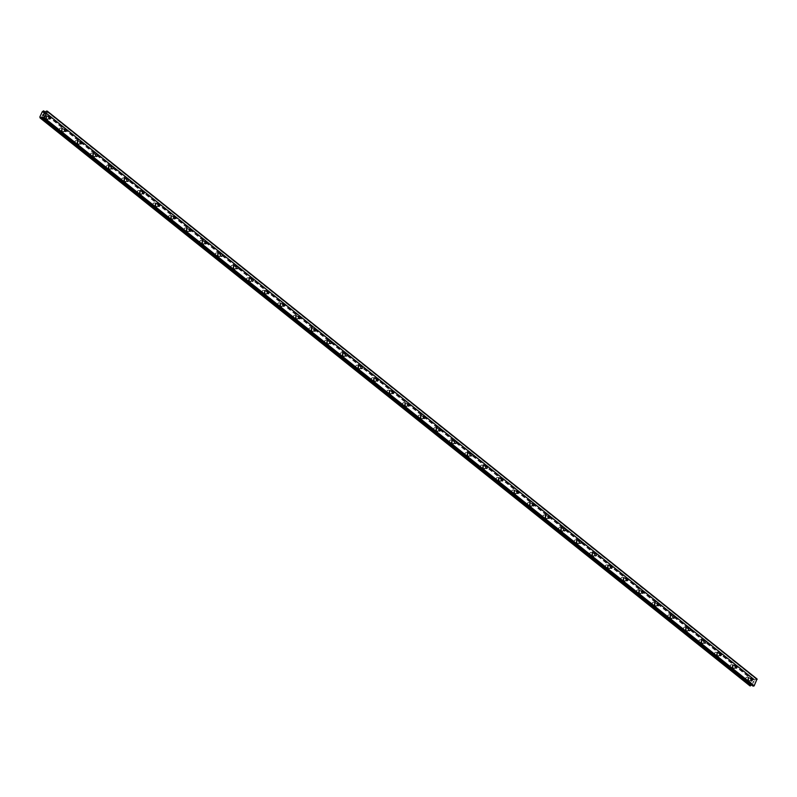 <?xml version="1.0" encoding="UTF-8"?>
<svg xmlns="http://www.w3.org/2000/svg" width="797" height="797" viewBox="0 0 797 797"><rect width="100%" height="100%" fill="white"/><g stroke="black" fill="none" stroke-linecap="round" stroke-linejoin="round"><path stroke-width="0.6" stroke-dasharray="3.98 2.99" d="M748.782 680.359A1.245 0.927 -86.3 0 1 749.778 678.217A1.245 0.927 -86.3 0 1 748.782 680.359M747.716 677.44A1.963 1.464 93.7 0 0 747.058 677.181A1.963 1.464 93.7 0 0 745.544 678.586A1.963 1.464 93.7 0 0 746.151 680.837A1.963 1.464 93.7 0 0 746.809 681.106A1.963 1.464 93.7 0 0 748.323 679.702A1.963 1.464 93.7 0 0 747.716 677.44A1.963 1.464 93.7 0 0 747.058 677.181A1.963 1.464 93.7 0 0 745.544 678.586A1.963 1.464 93.7 0 0 746.141 680.837A1.963 1.464 93.7 0 0 746.809 681.106A1.963 1.464 93.7 0 0 748.313 679.702A1.963 1.464 93.7 0 0 747.716 677.44M733.18 667.886A1.245 0.927 -86.3 0 1 734.176 665.744A1.245 0.927 -86.3 0 1 733.18 667.886M732.114 664.967A1.963 1.464 93.7 0 0 731.457 664.698A1.963 1.464 93.7 0 0 729.942 666.103A1.963 1.464 93.7 0 0 730.55 668.354A1.963 1.464 93.7 0 0 731.208 668.623A1.963 1.464 93.7 0 0 732.722 667.219A1.963 1.464 93.7 0 0 732.114 664.967A1.963 1.464 93.7 0 0 731.457 664.698A1.963 1.464 93.7 0 0 729.942 666.103A1.963 1.464 93.7 0 0 730.55 668.354A1.963 1.464 93.7 0 0 731.208 668.623A1.963 1.464 93.7 0 0 732.712 667.219A1.963 1.464 93.7 0 0 732.114 664.967M717.579 655.403A1.245 0.927 -86.3 0 1 718.575 653.261A1.245 0.927 -86.3 0 1 717.579 655.403M716.513 652.484A1.963 1.464 93.7 0 0 715.855 652.215A1.963 1.464 93.7 0 0 714.351 653.62A1.963 1.464 93.7 0 0 714.949 655.881A1.963 1.464 93.7 0 0 715.606 656.14A1.963 1.464 93.7 0 0 717.121 654.736A1.963 1.464 93.7 0 0 716.513 652.484A1.963 1.464 93.7 0 0 715.855 652.215A1.963 1.464 93.7 0 0 714.341 653.62A1.963 1.464 93.7 0 0 714.949 655.881A1.963 1.464 93.7 0 0 715.606 656.14A1.963 1.464 93.7 0 0 717.121 654.736A1.963 1.464 93.7 0 0 716.513 652.484M701.988 642.92A1.245 0.927 -86.3 0 1 702.974 640.778A1.245 0.927 -86.3 0 1 701.988 642.92M700.922 640.001A1.963 1.464 93.7 0 0 700.254 639.742A1.963 1.464 93.7 0 0 698.75 641.147A1.963 1.464 93.7 0 0 699.348 643.398A1.963 1.464 93.7 0 0 700.005 643.657A1.963 1.464 93.7 0 0 701.519 642.252A1.963 1.464 93.7 0 0 700.922 640.001A1.963 1.464 93.7 0 0 700.254 639.742A1.963 1.464 93.7 0 0 698.75 641.147A1.963 1.464 93.7 0 0 699.348 643.398A1.963 1.464 93.7 0 0 700.005 643.657A1.963 1.464 93.7 0 0 701.519 642.252A1.963 1.464 93.7 0 0 700.912 640.001M686.386 630.437A1.245 0.927 -86.3 0 1 687.373 628.295A1.245 0.927 -86.3 0 1 686.386 630.437M685.32 627.518A1.963 1.464 93.7 0 0 684.663 627.259A1.963 1.464 93.7 0 0 683.149 628.664A1.963 1.464 93.7 0 0 683.746 630.915A1.963 1.464 93.7 0 0 684.414 631.184A1.963 1.464 93.7 0 0 685.918 629.779A1.963 1.464 93.7 0 0 685.32 627.518A1.963 1.464 93.7 0 0 684.653 627.259A1.963 1.464 93.7 0 0 683.149 628.664A1.963 1.464 93.7 0 0 683.746 630.915A1.963 1.464 93.7 0 0 684.404 631.184A1.963 1.464 93.7 0 0 685.918 629.779A1.963 1.464 93.7 0 0 685.31 627.518M670.785 617.964A1.245 0.927 -86.3 0 1 671.771 615.812A1.245 0.927 -86.3 0 1 670.785 617.964M669.719 615.045A1.963 1.464 93.7 0 0 669.062 614.776A1.963 1.464 93.7 0 0 667.547 616.181A1.963 1.464 93.7 0 0 668.155 618.432A1.963 1.464 93.7 0 0 668.813 618.701A1.963 1.464 93.7 0 0 670.317 617.296A1.963 1.464 93.7 0 0 669.719 615.045A1.963 1.464 93.7 0 0 669.062 614.776A1.963 1.464 93.7 0 0 667.547 616.181A1.963 1.464 93.7 0 0 668.145 618.432A1.963 1.464 93.7 0 0 668.803 618.701A1.963 1.464 93.7 0 0 670.317 617.296A1.963 1.464 93.7 0 0 669.719 615.045M655.184 605.481A1.245 0.927 -86.3 0 1 656.18 603.339A1.245 0.927 -86.3 0 1 655.184 605.481M654.118 602.562A1.963 1.464 93.7 0 0 653.46 602.293A1.963 1.464 93.7 0 0 651.946 603.698A1.963 1.464 93.7 0 0 652.554 605.959A1.963 1.464 93.7 0 0 653.211 606.218A1.963 1.464 93.7 0 0 654.716 604.813A1.963 1.464 93.7 0 0 654.118 602.562A1.963 1.464 93.7 0 0 653.46 602.293A1.963 1.464 93.7 0 0 651.946 603.698A1.963 1.464 93.7 0 0 652.544 605.959A1.963 1.464 93.7 0 0 653.211 606.218A1.963 1.464 93.7 0 0 654.716 604.813A1.963 1.464 93.7 0 0 654.118 602.562M639.583 592.998A1.245 0.927 -86.3 0 1 640.579 590.856A1.245 0.927 -86.3 0 1 639.583 592.998M638.517 590.079A1.963 1.464 93.7 0 0 637.859 589.82A1.963 1.464 93.7 0 0 636.345 591.225A1.963 1.464 93.7 0 0 636.952 593.476A1.963 1.464 93.7 0 0 637.61 593.735A1.963 1.464 93.7 0 0 639.124 592.33A1.963 1.464 93.7 0 0 638.517 590.079A1.963 1.464 93.7 0 0 637.859 589.82A1.963 1.464 93.7 0 0 636.345 591.225A1.963 1.464 93.7 0 0 636.952 593.476A1.963 1.464 93.7 0 0 637.61 593.735A1.963 1.464 93.7 0 0 639.114 592.33A1.963 1.464 93.7 0 0 638.517 590.079M623.981 580.515A1.245 0.927 -86.3 0 1 624.978 578.373A1.245 0.927 -86.3 0 1 623.981 580.515M622.915 577.596A1.963 1.464 93.7 0 0 622.258 577.337A1.963 1.464 93.7 0 0 620.753 578.742A1.963 1.464 93.7 0 0 621.351 580.993A1.963 1.464 93.7 0 0 622.009 581.262A1.963 1.464 93.7 0 0 623.523 579.857A1.963 1.464 93.7 0 0 622.915 577.596A1.963 1.464 93.7 0 0 622.258 577.337A1.963 1.464 93.7 0 0 620.743 578.742A1.963 1.464 93.7 0 0 621.351 580.993A1.963 1.464 93.7 0 0 622.009 581.262A1.963 1.464 93.7 0 0 623.523 579.857A1.963 1.464 93.7 0 0 622.915 577.596M608.39 568.042A1.245 0.927 -86.3 0 1 609.376 565.89A1.245 0.927 -86.3 0 1 608.39 568.042M607.324 565.123A1.963 1.464 93.7 0 0 606.656 564.854A1.963 1.464 93.7 0 0 605.152 566.259A1.963 1.464 93.7 0 0 605.75 568.51A1.963 1.464 93.7 0 0 606.407 568.779A1.963 1.464 93.7 0 0 607.922 567.374A1.963 1.464 93.7 0 0 607.324 565.123A1.963 1.464 93.7 0 0 606.656 564.854A1.963 1.464 93.7 0 0 605.142 566.259A1.963 1.464 93.7 0 0 605.75 568.51A1.963 1.464 93.7 0 0 606.407 568.779A1.963 1.464 93.7 0 0 607.922 567.374A1.963 1.464 93.7 0 0 607.314 565.123M592.789 555.559A1.245 0.927 -86.3 0 1 593.775 553.417A1.245 0.927 -86.3 0 1 592.789 555.559M591.723 552.64A1.963 1.464 93.7 0 0 591.065 552.371A1.963 1.464 93.7 0 0 589.551 553.776A1.963 1.464 93.7 0 0 590.149 556.037A1.963 1.464 93.7 0 0 590.806 556.296A1.963 1.464 93.7 0 0 592.32 554.891A1.963 1.464 93.7 0 0 591.723 552.64A1.963 1.464 93.7 0 0 591.055 552.371A1.963 1.464 93.7 0 0 589.551 553.776A1.963 1.464 93.7 0 0 590.149 556.037A1.963 1.464 93.7 0 0 590.806 556.296A1.963 1.464 93.7 0 0 592.32 554.891A1.963 1.464 93.7 0 0 591.713 552.64M577.187 543.076A1.245 0.927 -86.3 0 1 578.174 540.934A1.245 0.927 -86.3 0 1 577.187 543.076M576.121 540.157A1.963 1.464 93.7 0 0 575.464 539.898A1.963 1.464 93.7 0 0 573.95 541.302A1.963 1.464 93.7 0 0 574.547 543.554A1.963 1.464 93.7 0 0 575.215 543.813A1.963 1.464 93.7 0 0 576.719 542.408A1.963 1.464 93.7 0 0 576.121 540.157A1.963 1.464 93.7 0 0 575.454 539.898A1.963 1.464 93.7 0 0 573.95 541.302A1.963 1.464 93.7 0 0 574.547 543.554A1.963 1.464 93.7 0 0 575.205 543.813A1.963 1.464 93.7 0 0 576.719 542.408A1.963 1.464 93.7 0 0 576.121 540.157M561.586 530.593A1.245 0.927 -86.3 0 1 562.572 528.451A1.245 0.927 -86.3 0 1 561.586 530.593M560.52 527.674A1.963 1.464 93.7 0 0 559.863 527.415A1.963 1.464 93.7 0 0 558.348 528.819A1.963 1.464 93.7 0 0 558.956 531.071A1.963 1.464 93.7 0 0 559.614 531.34A1.963 1.464 93.7 0 0 561.118 529.935A1.963 1.464 93.7 0 0 560.52 527.674A1.963 1.464 93.7 0 0 559.863 527.415A1.963 1.464 93.7 0 0 558.348 528.819A1.963 1.464 93.7 0 0 558.946 531.071A1.963 1.464 93.7 0 0 559.604 531.34A1.963 1.464 93.7 0 0 561.118 529.935A1.963 1.464 93.7 0 0 560.52 527.674M545.985 518.12A1.245 0.927 -86.3 0 1 546.981 515.968A1.245 0.927 -86.3 0 1 545.985 518.12M544.919 515.201A1.963 1.464 93.7 0 0 544.261 514.932A1.963 1.464 93.7 0 0 542.747 516.336A1.963 1.464 93.7 0 0 543.355 518.588A1.963 1.464 93.7 0 0 544.012 518.857A1.963 1.464 93.7 0 0 545.527 517.452A1.963 1.464 93.7 0 0 544.919 515.201A1.963 1.464 93.7 0 0 544.261 514.932A1.963 1.464 93.7 0 0 542.747 516.336A1.963 1.464 93.7 0 0 543.355 518.588A1.963 1.464 93.7 0 0 544.012 518.857A1.963 1.464 93.7 0 0 545.517 517.452A1.963 1.464 93.7 0 0 544.919 515.201M530.384 505.637A1.245 0.927 -86.3 0 1 531.38 503.495A1.245 0.927 -86.3 0 1 530.384 505.637M529.318 502.718A1.963 1.464 93.7 0 0 528.66 502.449A1.963 1.464 93.7 0 0 527.156 503.853A1.963 1.464 93.7 0 0 527.753 506.115A1.963 1.464 93.7 0 0 528.411 506.374A1.963 1.464 93.7 0 0 529.925 504.969A1.963 1.464 93.7 0 0 529.318 502.718A1.963 1.464 93.7 0 0 528.66 502.449A1.963 1.464 93.7 0 0 527.146 503.853A1.963 1.464 93.7 0 0 527.753 506.105A1.963 1.464 93.7 0 0 528.411 506.374A1.963 1.464 93.7 0 0 529.915 504.969A1.963 1.464 93.7 0 0 529.318 502.718M514.792 493.154A1.245 0.927 -86.3 0 1 515.779 491.012A1.245 0.927 -86.3 0 1 514.792 493.154M513.716 490.235A1.963 1.464 93.7 0 0 513.059 489.976A1.963 1.464 93.7 0 0 511.554 491.38A1.963 1.464 93.7 0 0 512.152 493.632A1.963 1.464 93.7 0 0 512.81 493.891A1.963 1.464 93.7 0 0 514.324 492.486A1.963 1.464 93.7 0 0 513.716 490.235A1.963 1.464 93.7 0 0 513.059 489.976A1.963 1.464 93.7 0 0 511.544 491.38A1.963 1.464 93.7 0 0 512.152 493.632A1.963 1.464 93.7 0 0 512.81 493.891A1.963 1.464 93.7 0 0 514.324 492.486A1.963 1.464 93.7 0 0 513.716 490.235M499.191 480.671A1.245 0.927 -86.3 0 1 500.177 478.529A1.245 0.927 -86.3 0 1 499.191 480.671M498.125 477.752A1.963 1.464 93.7 0 0 497.467 477.493A1.963 1.464 93.7 0 0 495.953 478.897A1.963 1.464 93.7 0 0 496.551 481.149A1.963 1.464 93.7 0 0 497.208 481.418A1.963 1.464 93.7 0 0 498.723 480.013A1.963 1.464 93.7 0 0 498.125 477.752A1.963 1.464 93.7 0 0 497.458 477.493A1.963 1.464 93.7 0 0 495.953 478.897A1.963 1.464 93.7 0 0 496.551 481.149A1.963 1.464 93.7 0 0 497.208 481.418A1.963 1.464 93.7 0 0 498.723 480.013A1.963 1.464 93.7 0 0 498.115 477.752M483.59 468.198A1.245 0.927 -86.3 0 1 484.576 466.046A1.245 0.927 -86.3 0 1 483.59 468.198M482.524 465.279A1.963 1.464 93.7 0 0 481.866 465.01A1.963 1.464 93.7 0 0 480.352 466.414A1.963 1.464 93.7 0 0 480.95 468.666A1.963 1.464 93.7 0 0 481.617 468.935A1.963 1.464 93.7 0 0 483.121 467.53A1.963 1.464 93.7 0 0 482.524 465.279A1.963 1.464 93.7 0 0 481.856 465.01A1.963 1.464 93.7 0 0 480.352 466.414A1.963 1.464 93.7 0 0 480.95 468.666A1.963 1.464 93.7 0 0 481.607 468.935A1.963 1.464 93.7 0 0 483.121 467.53A1.963 1.464 93.7 0 0 482.524 465.279M467.988 455.715A1.245 0.927 -86.3 0 1 468.975 453.573A1.245 0.927 -86.3 0 1 467.988 455.715M466.922 452.796A1.963 1.464 93.7 0 0 466.265 452.527A1.963 1.464 93.7 0 0 464.751 453.931A1.963 1.464 93.7 0 0 465.358 456.183A1.963 1.464 93.7 0 0 466.016 456.452A1.963 1.464 93.7 0 0 467.52 455.047A1.963 1.464 93.7 0 0 466.922 452.796A1.963 1.464 93.7 0 0 466.265 452.527A1.963 1.464 93.7 0 0 464.751 453.931A1.963 1.464 93.7 0 0 465.348 456.183A1.963 1.464 93.7 0 0 466.006 456.452A1.963 1.464 93.7 0 0 467.52 455.047A1.963 1.464 93.7 0 0 466.922 452.796M452.387 443.232A1.245 0.927 -86.3 0 1 453.383 441.09A1.245 0.927 -86.3 0 1 452.387 443.232M451.321 440.313A1.963 1.464 93.7 0 0 450.664 440.054A1.963 1.464 93.7 0 0 449.149 441.458A1.963 1.464 93.7 0 0 449.757 443.71A1.963 1.464 93.7 0 0 450.415 443.969A1.963 1.464 93.7 0 0 451.929 442.564A1.963 1.464 93.7 0 0 451.321 440.313A1.963 1.464 93.7 0 0 450.664 440.054A1.963 1.464 93.7 0 0 449.149 441.458A1.963 1.464 93.7 0 0 449.747 443.71A1.963 1.464 93.7 0 0 450.415 443.969A1.963 1.464 93.7 0 0 451.919 442.564A1.963 1.464 93.7 0 0 451.321 440.313M436.786 430.749A1.245 0.927 -86.3 0 1 437.782 428.607A1.245 0.927 -86.3 0 1 436.786 430.749M435.72 427.83A1.963 1.464 93.7 0 0 435.062 427.571A1.963 1.464 93.7 0 0 433.548 428.975A1.963 1.464 93.7 0 0 434.156 431.227A1.963 1.464 93.7 0 0 434.813 431.496A1.963 1.464 93.7 0 0 436.328 430.091A1.963 1.464 93.7 0 0 435.72 427.83A1.963 1.464 93.7 0 0 435.062 427.571A1.963 1.464 93.7 0 0 433.548 428.975A1.963 1.464 93.7 0 0 434.156 431.227A1.963 1.464 93.7 0 0 434.813 431.496A1.963 1.464 93.7 0 0 436.318 430.091A1.963 1.464 93.7 0 0 435.72 427.83M421.185 418.276A1.245 0.927 -86.3 0 1 422.181 416.124A1.245 0.927 -86.3 0 1 421.185 418.276M420.119 415.357A1.963 1.464 93.7 0 0 419.461 415.088A1.963 1.464 93.7 0 0 417.957 416.492A1.963 1.464 93.7 0 0 418.555 418.744A1.963 1.464 93.7 0 0 419.212 419.013A1.963 1.464 93.7 0 0 420.726 417.608A1.963 1.464 93.7 0 0 420.119 415.357A1.963 1.464 93.7 0 0 419.461 415.088A1.963 1.464 93.7 0 0 417.947 416.492A1.963 1.464 93.7 0 0 418.555 418.744A1.963 1.464 93.7 0 0 419.212 419.013A1.963 1.464 93.7 0 0 420.726 417.608A1.963 1.464 93.7 0 0 420.119 415.357M405.593 405.793A1.245 0.927 -86.3 0 1 406.58 403.651A1.245 0.927 -86.3 0 1 405.593 405.793M404.527 402.874A1.963 1.464 93.7 0 0 403.86 402.605A1.963 1.464 93.7 0 0 402.355 404.009A1.963 1.464 93.7 0 0 402.953 406.261A1.963 1.464 93.7 0 0 403.611 406.53A1.963 1.464 93.7 0 0 405.125 405.125A1.963 1.464 93.7 0 0 404.527 402.874A1.963 1.464 93.7 0 0 403.86 402.605A1.963 1.464 93.7 0 0 402.355 404.009A1.963 1.464 93.7 0 0 402.953 406.261A1.963 1.464 93.7 0 0 403.611 406.53A1.963 1.464 93.7 0 0 405.125 405.125A1.963 1.464 93.7 0 0 404.517 402.874M389.992 393.31A1.245 0.927 -86.3 0 1 390.978 391.168A1.245 0.927 -86.3 0 1 389.992 393.31M388.926 390.391A1.963 1.464 93.7 0 0 388.269 390.132A1.963 1.464 93.7 0 0 386.754 391.536A1.963 1.464 93.7 0 0 387.352 393.788A1.963 1.464 93.7 0 0 388.009 394.047A1.963 1.464 93.7 0 0 389.524 392.642A1.963 1.464 93.7 0 0 388.926 390.391A1.963 1.464 93.7 0 0 388.259 390.132A1.963 1.464 93.7 0 0 386.754 391.536A1.963 1.464 93.7 0 0 387.352 393.788A1.963 1.464 93.7 0 0 388.009 394.047A1.963 1.464 93.7 0 0 389.524 392.642A1.963 1.464 93.7 0 0 388.916 390.391M374.391 380.827A1.245 0.927 -86.3 0 1 375.377 378.685A1.245 0.927 -86.3 0 1 374.391 380.827M373.325 377.908A1.963 1.464 93.7 0 0 372.667 377.648A1.963 1.464 93.7 0 0 371.153 379.053A1.963 1.464 93.7 0 0 371.761 381.305A1.963 1.464 93.7 0 0 372.418 381.574A1.963 1.464 93.7 0 0 373.923 380.169A1.963 1.464 93.7 0 0 373.325 377.908A1.963 1.464 93.7 0 0 372.657 377.648A1.963 1.464 93.7 0 0 371.153 379.053A1.963 1.464 93.7 0 0 371.751 381.305A1.963 1.464 93.7 0 0 372.408 381.564A1.963 1.464 93.7 0 0 373.923 380.159A1.963 1.464 93.7 0 0 373.325 377.908M358.789 368.344A1.245 0.927 -86.3 0 1 359.786 366.202A1.245 0.927 -86.3 0 1 358.789 368.344M357.723 365.434A1.963 1.464 93.7 0 0 357.066 365.165A1.963 1.464 93.7 0 0 355.552 366.57A1.963 1.464 93.7 0 0 356.159 368.822A1.963 1.464 93.7 0 0 356.817 369.091A1.963 1.464 93.7 0 0 358.321 367.686A1.963 1.464 93.7 0 0 357.723 365.434A1.963 1.464 93.7 0 0 357.066 365.165A1.963 1.464 93.7 0 0 355.552 366.57A1.963 1.464 93.7 0 0 356.149 368.822A1.963 1.464 93.7 0 0 356.817 369.091A1.963 1.464 93.7 0 0 358.321 367.686A1.963 1.464 93.7 0 0 357.723 365.434M343.188 355.87A1.245 0.927 -86.3 0 1 344.184 353.729A1.245 0.927 -86.3 0 1 343.188 355.87M342.122 352.951A1.963 1.464 93.7 0 0 341.465 352.682A1.963 1.464 93.7 0 0 339.95 354.087A1.963 1.464 93.7 0 0 340.558 356.339A1.963 1.464 93.7 0 0 341.216 356.608A1.963 1.464 93.7 0 0 342.73 355.203A1.963 1.464 93.7 0 0 342.122 352.951A1.963 1.464 93.7 0 0 341.465 352.682A1.963 1.464 93.7 0 0 339.95 354.087A1.963 1.464 93.7 0 0 340.558 356.339A1.963 1.464 93.7 0 0 341.216 356.608A1.963 1.464 93.7 0 0 342.72 355.203A1.963 1.464 93.7 0 0 342.122 352.951M327.587 343.387A1.245 0.927 -86.3 0 1 328.583 341.246A1.245 0.927 -86.3 0 1 327.587 343.387M326.521 340.468A1.963 1.464 93.7 0 0 325.863 340.209A1.963 1.464 93.7 0 0 324.359 341.614A1.963 1.464 93.7 0 0 324.957 343.866A1.963 1.464 93.7 0 0 325.614 344.125A1.963 1.464 93.7 0 0 327.129 342.72A1.963 1.464 93.7 0 0 326.521 340.468A1.963 1.464 93.7 0 0 325.863 340.209A1.963 1.464 93.7 0 0 324.349 341.614A1.963 1.464 93.7 0 0 324.957 343.866A1.963 1.464 93.7 0 0 325.614 344.125A1.963 1.464 93.7 0 0 327.129 342.72A1.963 1.464 93.7 0 0 326.521 340.468M311.996 330.904A1.245 0.927 -86.3 0 1 312.982 328.762A1.245 0.927 -86.3 0 1 311.996 330.904M310.93 327.985A1.963 1.464 93.7 0 0 310.262 327.726A1.963 1.464 93.7 0 0 308.758 329.131A1.963 1.464 93.7 0 0 309.356 331.383A1.963 1.464 93.7 0 0 310.013 331.642A1.963 1.464 93.7 0 0 311.527 330.237A1.963 1.464 93.7 0 0 310.93 327.985A1.963 1.464 93.7 0 0 310.262 327.726A1.963 1.464 93.7 0 0 308.748 329.131A1.963 1.464 93.7 0 0 309.356 331.383A1.963 1.464 93.7 0 0 310.013 331.642A1.963 1.464 93.7 0 0 311.527 330.237A1.963 1.464 93.7 0 0 310.92 327.985M296.394 318.421A1.245 0.927 -86.3 0 1 297.381 316.279A1.245 0.927 -86.3 0 1 296.394 318.421M295.328 315.512A1.963 1.464 93.7 0 0 294.671 315.243A1.963 1.464 93.7 0 0 293.157 316.648A1.963 1.464 93.7 0 0 293.754 318.9A1.963 1.464 93.7 0 0 294.412 319.169A1.963 1.464 93.7 0 0 295.926 317.764A1.963 1.464 93.7 0 0 295.328 315.512A1.963 1.464 93.7 0 0 294.661 315.243A1.963 1.464 93.7 0 0 293.157 316.648A1.963 1.464 93.7 0 0 293.754 318.9A1.963 1.464 93.7 0 0 294.412 319.169A1.963 1.464 93.7 0 0 295.926 317.764A1.963 1.464 93.7 0 0 295.318 315.512M280.793 305.948A1.245 0.927 -86.3 0 1 281.779 303.806A1.245 0.927 -86.3 0 1 280.793 305.948M279.727 303.029A1.963 1.464 93.7 0 0 279.07 302.76A1.963 1.464 93.7 0 0 277.555 304.165A1.963 1.464 93.7 0 0 278.153 306.417A1.963 1.464 93.7 0 0 278.82 306.686A1.963 1.464 93.7 0 0 280.325 305.281A1.963 1.464 93.7 0 0 279.727 303.029A1.963 1.464 93.7 0 0 279.06 302.76A1.963 1.464 93.7 0 0 277.555 304.165A1.963 1.464 93.7 0 0 278.153 306.417A1.963 1.464 93.7 0 0 278.811 306.686A1.963 1.464 93.7 0 0 280.325 305.281A1.963 1.464 93.7 0 0 279.727 303.029M265.192 293.465A1.245 0.927 -86.3 0 1 266.178 291.323A1.245 0.927 -86.3 0 1 265.192 293.465M264.126 290.546A1.963 1.464 93.7 0 0 263.468 290.287A1.963 1.464 93.7 0 0 261.954 291.692A1.963 1.464 93.7 0 0 262.562 293.944A1.963 1.464 93.7 0 0 263.219 294.203A1.963 1.464 93.7 0 0 264.724 292.798A1.963 1.464 93.7 0 0 264.126 290.546A1.963 1.464 93.7 0 0 263.468 290.277A1.963 1.464 93.7 0 0 261.954 291.682A1.963 1.464 93.7 0 0 262.552 293.944A1.963 1.464 93.7 0 0 263.209 294.203A1.963 1.464 93.7 0 0 264.724 292.798A1.963 1.464 93.7 0 0 264.126 290.546M249.591 280.982A1.245 0.927 -86.3 0 1 250.587 278.84A1.245 0.927 -86.3 0 1 249.591 280.982M248.525 278.063A1.963 1.464 93.7 0 0 247.867 277.804A1.963 1.464 93.7 0 0 246.353 279.209A1.963 1.464 93.7 0 0 246.96 281.461A1.963 1.464 93.7 0 0 247.618 281.72A1.963 1.464 93.7 0 0 249.132 280.315A1.963 1.464 93.7 0 0 248.525 278.063A1.963 1.464 93.7 0 0 247.867 277.804A1.963 1.464 93.7 0 0 246.353 279.209A1.963 1.464 93.7 0 0 246.96 281.461A1.963 1.464 93.7 0 0 247.618 281.72A1.963 1.464 93.7 0 0 249.122 280.315A1.963 1.464 93.7 0 0 248.525 278.063M233.989 268.499A1.245 0.927 -86.3 0 1 234.985 266.357A1.245 0.927 -86.3 0 1 233.989 268.499M232.923 265.59A1.963 1.464 93.7 0 0 232.266 265.321A1.963 1.464 93.7 0 0 230.761 266.726A1.963 1.464 93.7 0 0 231.359 268.978A1.963 1.464 93.7 0 0 232.017 269.247A1.963 1.464 93.7 0 0 233.531 267.842A1.963 1.464 93.7 0 0 232.923 265.59A1.963 1.464 93.7 0 0 232.266 265.321A1.963 1.464 93.7 0 0 230.751 266.726A1.963 1.464 93.7 0 0 231.359 268.978A1.963 1.464 93.7 0 0 232.017 269.247A1.963 1.464 93.7 0 0 233.521 267.842A1.963 1.464 93.7 0 0 232.923 265.59M218.398 256.026A1.245 0.927 -86.3 0 1 219.384 253.884A1.245 0.927 -86.3 0 1 218.398 256.026M217.322 253.107A1.963 1.464 93.7 0 0 216.664 252.838A1.963 1.464 93.7 0 0 215.16 254.243A1.963 1.464 93.7 0 0 215.758 256.495A1.963 1.464 93.7 0 0 216.415 256.764A1.963 1.464 93.7 0 0 217.93 255.359A1.963 1.464 93.7 0 0 217.322 253.107A1.963 1.464 93.7 0 0 216.664 252.838A1.963 1.464 93.7 0 0 215.15 254.243A1.963 1.464 93.7 0 0 215.758 256.495A1.963 1.464 93.7 0 0 216.415 256.764A1.963 1.464 93.7 0 0 217.93 255.359A1.963 1.464 93.7 0 0 217.322 253.107M202.797 243.543A1.245 0.927 -86.3 0 1 203.783 241.401A1.245 0.927 -86.3 0 1 202.797 243.543M201.731 240.624A1.963 1.464 93.7 0 0 201.073 240.355A1.963 1.464 93.7 0 0 199.559 241.76A1.963 1.464 93.7 0 0 200.157 244.021A1.963 1.464 93.7 0 0 200.814 244.28A1.963 1.464 93.7 0 0 202.328 242.876A1.963 1.464 93.7 0 0 201.731 240.624A1.963 1.464 93.7 0 0 201.063 240.355A1.963 1.464 93.7 0 0 199.559 241.76A1.963 1.464 93.7 0 0 200.157 244.021A1.963 1.464 93.7 0 0 200.814 244.28A1.963 1.464 93.7 0 0 202.328 242.876A1.963 1.464 93.7 0 0 201.721 240.624M187.195 231.06A1.245 0.927 -86.3 0 1 188.182 228.918A1.245 0.927 -86.3 0 1 187.195 231.06M186.129 228.141A1.963 1.464 93.7 0 0 185.472 227.882A1.963 1.464 93.7 0 0 183.958 229.287A1.963 1.464 93.7 0 0 184.555 231.538A1.963 1.464 93.7 0 0 185.223 231.797A1.963 1.464 93.7 0 0 186.727 230.393A1.963 1.464 93.7 0 0 186.129 228.141A1.963 1.464 93.7 0 0 185.462 227.882A1.963 1.464 93.7 0 0 183.958 229.287A1.963 1.464 93.7 0 0 184.555 231.538A1.963 1.464 93.7 0 0 185.213 231.797A1.963 1.464 93.7 0 0 186.727 230.393A1.963 1.464 93.7 0 0 186.129 228.141M171.594 218.577A1.245 0.927 -86.3 0 1 172.58 216.435A1.245 0.927 -86.3 0 1 171.594 218.577M170.528 215.668A1.963 1.464 93.7 0 0 169.871 215.399A1.963 1.464 93.7 0 0 168.356 216.804A1.963 1.464 93.7 0 0 168.964 219.055A1.963 1.464 93.7 0 0 169.622 219.324A1.963 1.464 93.7 0 0 171.126 217.92A1.963 1.464 93.7 0 0 170.528 215.668A1.963 1.464 93.7 0 0 169.871 215.399A1.963 1.464 93.7 0 0 168.356 216.804A1.963 1.464 93.7 0 0 168.954 219.055A1.963 1.464 93.7 0 0 169.612 219.324A1.963 1.464 93.7 0 0 171.126 217.92A1.963 1.464 93.7 0 0 170.528 215.668M155.993 206.104A1.245 0.927 -86.3 0 1 156.989 203.962A1.245 0.927 -86.3 0 1 155.993 206.104M154.927 203.185A1.963 1.464 93.7 0 0 154.269 202.916A1.963 1.464 93.7 0 0 152.755 204.321A1.963 1.464 93.7 0 0 153.363 206.572A1.963 1.464 93.7 0 0 154.02 206.841A1.963 1.464 93.7 0 0 155.535 205.437A1.963 1.464 93.7 0 0 154.927 203.185A1.963 1.464 93.7 0 0 154.269 202.916A1.963 1.464 93.7 0 0 152.755 204.321A1.963 1.464 93.7 0 0 153.353 206.572A1.963 1.464 93.7 0 0 154.02 206.841A1.963 1.464 93.7 0 0 155.525 205.437A1.963 1.464 93.7 0 0 154.927 203.185M140.392 193.621A1.245 0.927 -86.3 0 1 141.388 191.479A1.245 0.927 -86.3 0 1 140.392 193.621M139.326 190.702A1.963 1.464 93.7 0 0 138.668 190.433A1.963 1.464 93.7 0 0 137.154 191.838A1.963 1.464 93.7 0 0 137.761 194.099A1.963 1.464 93.7 0 0 138.419 194.358A1.963 1.464 93.7 0 0 139.933 192.954A1.963 1.464 93.7 0 0 139.326 190.702A1.963 1.464 93.7 0 0 138.668 190.433A1.963 1.464 93.7 0 0 137.154 191.838A1.963 1.464 93.7 0 0 137.761 194.099A1.963 1.464 93.7 0 0 138.419 194.358A1.963 1.464 93.7 0 0 139.923 192.954A1.963 1.464 93.7 0 0 139.326 190.702M124.79 181.138A1.245 0.927 -86.3 0 1 125.787 178.996A1.245 0.927 -86.3 0 1 124.79 181.138M123.724 178.219A1.963 1.464 93.7 0 0 123.067 177.96A1.963 1.464 93.7 0 0 121.562 179.365A1.963 1.464 93.7 0 0 122.16 181.616A1.963 1.464 93.7 0 0 122.818 181.875A1.963 1.464 93.7 0 0 124.332 180.471A1.963 1.464 93.7 0 0 123.724 178.219A1.963 1.464 93.7 0 0 123.067 177.96A1.963 1.464 93.7 0 0 121.552 179.365A1.963 1.464 93.7 0 0 122.16 181.616A1.963 1.464 93.7 0 0 122.818 181.875A1.963 1.464 93.7 0 0 124.332 180.471A1.963 1.464 93.7 0 0 123.724 178.219M109.199 168.655A1.245 0.927 -86.3 0 1 110.185 166.513A1.245 0.927 -86.3 0 1 109.199 168.655M108.133 165.736A1.963 1.464 93.7 0 0 107.465 165.477A1.963 1.464 93.7 0 0 105.961 166.882A1.963 1.464 93.7 0 0 106.559 169.133A1.963 1.464 93.7 0 0 107.216 169.402A1.963 1.464 93.7 0 0 108.731 167.998A1.963 1.464 93.7 0 0 108.133 165.736A1.963 1.464 93.7 0 0 107.465 165.477A1.963 1.464 93.7 0 0 105.961 166.882A1.963 1.464 93.7 0 0 106.559 169.133A1.963 1.464 93.7 0 0 107.216 169.402A1.963 1.464 93.7 0 0 108.731 167.998A1.963 1.464 93.7 0 0 108.123 165.736M93.598 156.182A1.245 0.927 -86.3 0 1 94.584 154.04A1.245 0.927 -86.3 0 1 93.598 156.182M92.532 153.263A1.963 1.464 93.7 0 0 91.874 152.994A1.963 1.464 93.7 0 0 90.36 154.399A1.963 1.464 93.7 0 0 90.958 156.65A1.963 1.464 93.7 0 0 91.615 156.919A1.963 1.464 93.7 0 0 93.129 155.515A1.963 1.464 93.7 0 0 92.532 153.263M92.522 153.263A1.963 1.464 93.7 0 0 91.864 152.994A1.963 1.464 93.7 0 0 90.36 154.399A1.963 1.464 93.7 0 0 90.958 156.65A1.963 1.464 93.7 0 0 91.615 156.919A1.963 1.464 93.7 0 0 93.129 155.515A1.963 1.464 93.7 0 0 92.522 153.263M77.996 143.699A1.245 0.927 -86.3 0 1 78.983 141.557A1.245 0.927 -86.3 0 1 77.996 143.699M76.93 140.78A1.963 1.464 93.7 0 0 76.273 140.511A1.963 1.464 93.7 0 0 74.759 141.916A1.963 1.464 93.7 0 0 75.366 144.177A1.963 1.464 93.7 0 0 76.024 144.436A1.963 1.464 93.7 0 0 77.528 143.032A1.963 1.464 93.7 0 0 76.93 140.78A1.963 1.464 93.7 0 0 76.263 140.511A1.963 1.464 93.7 0 0 74.759 141.916A1.963 1.464 93.7 0 0 75.356 144.177A1.963 1.464 93.7 0 0 76.014 144.436A1.963 1.464 93.7 0 0 77.528 143.032A1.963 1.464 93.7 0 0 76.93 140.78M62.395 131.216A1.245 0.927 -86.3 0 1 63.391 129.074A1.245 0.927 -86.3 0 1 62.395 131.216M61.329 128.297A1.963 1.464 93.7 0 0 60.672 128.038A1.963 1.464 93.7 0 0 59.157 129.443A1.963 1.464 93.7 0 0 59.765 131.694A1.963 1.464 93.7 0 0 60.423 131.953A1.963 1.464 93.7 0 0 61.927 130.549A1.963 1.464 93.7 0 0 61.329 128.297A1.963 1.464 93.7 0 0 60.672 128.038A1.963 1.464 93.7 0 0 59.157 129.443A1.963 1.464 93.7 0 0 59.755 131.694A1.963 1.464 93.7 0 0 60.423 131.953A1.963 1.464 93.7 0 0 61.927 130.549A1.963 1.464 93.7 0 0 61.329 128.297M46.794 118.733A1.245 0.927 -86.3 0 1 47.79 116.591A1.245 0.927 -86.3 0 1 46.794 118.733M45.728 115.814A1.963 1.464 93.7 0 0 45.07 115.555A1.963 1.464 93.7 0 0 43.556 116.96A1.963 1.464 93.7 0 0 44.164 119.211A1.963 1.464 93.7 0 0 44.821 119.48A1.963 1.464 93.7 0 0 46.336 118.076A1.963 1.464 93.7 0 0 45.728 115.814A1.963 1.464 93.7 0 0 45.07 115.555A1.963 1.464 93.7 0 0 43.556 116.96A1.963 1.464 93.7 0 0 44.164 119.211A1.963 1.464 93.7 0 0 44.821 119.48A1.963 1.464 93.7 0 0 46.326 118.076A1.963 1.464 93.7 0 0 45.728 115.814M46.505 119.361A1.963 1.464 -86.3 0 1 45.907 117.109A1.963 1.464 -86.3 0 1 47.422 115.704A1.963 1.464 -86.3 0 1 48.079 115.963A1.963 1.464 -86.3 0 1 48.677 118.225A1.963 1.464 -86.3 0 1 47.162 119.63A1.963 1.464 -86.3 0 1 46.505 119.361M44.413 119.231A1.963 1.464 -86.3 0 1 43.805 116.98A1.963 1.464 -86.3 0 1 45.319 115.575A1.963 1.464 -86.3 0 1 45.977 115.834A1.963 1.464 -86.3 0 1 46.585 118.086A1.963 1.464 -86.3 0 1 45.07 119.49A1.963 1.464 -86.3 0 1 44.413 119.231M62.106 131.844A1.963 1.464 -86.3 0 1 61.508 129.592A1.963 1.464 -86.3 0 1 63.013 128.187A1.963 1.464 -86.3 0 1 63.67 128.447A1.963 1.464 -86.3 0 1 64.278 130.698A1.963 1.464 -86.3 0 1 62.764 132.103A1.963 1.464 -86.3 0 1 62.106 131.844M60.014 131.704A1.963 1.464 -86.3 0 1 59.406 129.453A1.963 1.464 -86.3 0 1 60.921 128.048A1.963 1.464 -86.3 0 1 61.578 128.317A1.963 1.464 -86.3 0 1 62.176 130.569A1.963 1.464 -86.3 0 1 60.672 131.973A1.963 1.464 -86.3 0 1 60.014 131.704M77.707 144.327A1.963 1.464 -86.3 0 1 77.11 142.065A1.963 1.464 -86.3 0 1 78.614 140.661A1.963 1.464 -86.3 0 1 79.272 140.93A1.963 1.464 -86.3 0 1 79.879 143.181A1.963 1.464 -86.3 0 1 78.365 144.586A1.963 1.464 -86.3 0 1 77.707 144.327M75.605 144.187A1.963 1.464 -86.3 0 1 75.008 141.936A1.963 1.464 -86.3 0 1 76.522 140.531A1.963 1.464 -86.3 0 1 77.179 140.8A1.963 1.464 -86.3 0 1 77.777 143.052A1.963 1.464 -86.3 0 1 76.273 144.456A1.963 1.464 -86.3 0 1 75.605 144.187M93.309 156.8A1.963 1.464 -86.3 0 1 92.701 154.548A1.963 1.464 -86.3 0 1 94.215 153.144A1.963 1.464 -86.3 0 1 94.873 153.413A1.963 1.464 -86.3 0 1 95.481 155.664A1.963 1.464 -86.3 0 1 93.966 157.069A1.963 1.464 -86.3 0 1 93.309 156.8M91.207 156.67A1.963 1.464 -86.3 0 1 90.609 154.419A1.963 1.464 -86.3 0 1 92.123 153.014A1.963 1.464 -86.3 0 1 92.781 153.273A1.963 1.464 -86.3 0 1 93.379 155.525A1.963 1.464 -86.3 0 1 91.864 156.929A1.963 1.464 -86.3 0 1 91.207 156.67M108.91 169.283A1.963 1.464 -86.3 0 1 108.302 167.031A1.963 1.464 -86.3 0 1 109.817 165.627A1.963 1.464 -86.3 0 1 110.474 165.896A1.963 1.464 -86.3 0 1 111.072 168.147A1.963 1.464 -86.3 0 1 109.568 169.552A1.963 1.464 -86.3 0 1 108.91 169.283M106.808 169.153A1.963 1.464 -86.3 0 1 106.21 166.902A1.963 1.464 -86.3 0 1 107.715 165.497A1.963 1.464 -86.3 0 1 108.382 165.756A1.963 1.464 -86.3 0 1 108.98 168.008A1.963 1.464 -86.3 0 1 107.465 169.412A1.963 1.464 -86.3 0 1 106.808 169.153M124.501 181.766A1.963 1.464 -86.3 0 1 123.904 179.514A1.963 1.464 -86.3 0 1 125.418 178.11A1.963 1.464 -86.3 0 1 126.075 178.369A1.963 1.464 -86.3 0 1 126.673 180.62A1.963 1.464 -86.3 0 1 125.169 182.025A1.963 1.464 -86.3 0 1 124.501 181.766M122.409 181.626A1.963 1.464 -86.3 0 1 121.811 179.375A1.963 1.464 -86.3 0 1 123.316 177.97A1.963 1.464 -86.3 0 1 123.973 178.239A1.963 1.464 -86.3 0 1 124.581 180.491A1.963 1.464 -86.3 0 1 123.067 181.895A1.963 1.464 -86.3 0 1 122.409 181.626M140.103 194.249A1.963 1.464 -86.3 0 1 139.505 191.987A1.963 1.464 -86.3 0 1 141.019 190.583A1.963 1.464 -86.3 0 1 141.677 190.852A1.963 1.464 -86.3 0 1 142.274 193.103A1.963 1.464 -86.3 0 1 140.76 194.508A1.963 1.464 -86.3 0 1 140.103 194.249M138.011 194.109A1.963 1.464 -86.3 0 1 137.403 191.858A1.963 1.464 -86.3 0 1 138.917 190.453A1.963 1.464 -86.3 0 1 139.575 190.722A1.963 1.464 -86.3 0 1 140.182 192.974A1.963 1.464 -86.3 0 1 138.668 194.378A1.963 1.464 -86.3 0 1 138.011 194.109M155.704 206.722A1.963 1.464 -86.3 0 1 155.106 204.47A1.963 1.464 -86.3 0 1 156.61 203.066A1.963 1.464 -86.3 0 1 157.278 203.335A1.963 1.464 -86.3 0 1 157.876 205.586A1.963 1.464 -86.3 0 1 156.361 206.991A1.963 1.464 -86.3 0 1 155.704 206.722M153.612 206.592A1.963 1.464 -86.3 0 1 153.004 204.341A1.963 1.464 -86.3 0 1 154.518 202.936A1.963 1.464 -86.3 0 1 155.176 203.195A1.963 1.464 -86.3 0 1 155.774 205.457A1.963 1.464 -86.3 0 1 154.269 206.861A1.963 1.464 -86.3 0 1 153.612 206.592M171.305 219.205A1.963 1.464 -86.3 0 1 170.707 216.953A1.963 1.464 -86.3 0 1 172.212 215.549A1.963 1.464 -86.3 0 1 172.869 215.818A1.963 1.464 -86.3 0 1 173.477 218.069A1.963 1.464 -86.3 0 1 171.963 219.474A1.963 1.464 -86.3 0 1 171.305 219.205M169.213 219.075A1.963 1.464 -86.3 0 1 168.605 216.824A1.963 1.464 -86.3 0 1 170.12 215.419A1.963 1.464 -86.3 0 1 170.777 215.678A1.963 1.464 -86.3 0 1 171.375 217.93A1.963 1.464 -86.3 0 1 169.871 219.334A1.963 1.464 -86.3 0 1 169.213 219.075M186.906 231.688A1.963 1.464 -86.3 0 1 186.299 229.436A1.963 1.464 -86.3 0 1 187.813 228.032A1.963 1.464 -86.3 0 1 188.471 228.291A1.963 1.464 -86.3 0 1 189.078 230.542A1.963 1.464 -86.3 0 1 187.564 231.947A1.963 1.464 -86.3 0 1 186.906 231.688M184.804 231.548A1.963 1.464 -86.3 0 1 184.207 229.297A1.963 1.464 -86.3 0 1 185.721 227.892A1.963 1.464 -86.3 0 1 186.378 228.161A1.963 1.464 -86.3 0 1 186.976 230.413A1.963 1.464 -86.3 0 1 185.472 231.817A1.963 1.464 -86.3 0 1 184.804 231.548M202.508 244.171A1.963 1.464 -86.3 0 1 201.9 241.919A1.963 1.464 -86.3 0 1 203.414 240.515A1.963 1.464 -86.3 0 1 204.072 240.774A1.963 1.464 -86.3 0 1 204.67 243.025A1.963 1.464 -86.3 0 1 203.165 244.43A1.963 1.464 -86.3 0 1 202.508 244.171M200.406 244.031A1.963 1.464 -86.3 0 1 199.808 241.78A1.963 1.464 -86.3 0 1 201.312 240.375A1.963 1.464 -86.3 0 1 201.98 240.644A1.963 1.464 -86.3 0 1 202.577 242.896A1.963 1.464 -86.3 0 1 201.063 244.3A1.963 1.464 -86.3 0 1 200.406 244.031M218.109 256.644A1.963 1.464 -86.3 0 1 217.501 254.392A1.963 1.464 -86.3 0 1 219.016 252.988A1.963 1.464 -86.3 0 1 219.673 253.257A1.963 1.464 -86.3 0 1 220.271 255.508A1.963 1.464 -86.3 0 1 218.767 256.913A1.963 1.464 -86.3 0 1 218.109 256.644M216.007 256.514A1.963 1.464 -86.3 0 1 215.409 254.263A1.963 1.464 -86.3 0 1 216.914 252.858A1.963 1.464 -86.3 0 1 217.571 253.117A1.963 1.464 -86.3 0 1 218.179 255.379A1.963 1.464 -86.3 0 1 216.664 256.783A1.963 1.464 -86.3 0 1 216.007 256.514M233.7 269.127A1.963 1.464 -86.3 0 1 233.103 266.875A1.963 1.464 -86.3 0 1 234.617 265.471A1.963 1.464 -86.3 0 1 235.274 265.74A1.963 1.464 -86.3 0 1 235.872 267.991A1.963 1.464 -86.3 0 1 234.368 269.396A1.963 1.464 -86.3 0 1 233.7 269.127M231.608 268.997A1.963 1.464 -86.3 0 1 231 266.746A1.963 1.464 -86.3 0 1 232.515 265.341A1.963 1.464 -86.3 0 1 233.172 265.6A1.963 1.464 -86.3 0 1 233.78 267.852A1.963 1.464 -86.3 0 1 232.266 269.256A1.963 1.464 -86.3 0 1 231.608 268.997M249.302 281.61A1.963 1.464 -86.3 0 1 248.704 279.358A1.963 1.464 -86.3 0 1 250.208 277.954A1.963 1.464 -86.3 0 1 250.876 278.213A1.963 1.464 -86.3 0 1 251.473 280.464A1.963 1.464 -86.3 0 1 249.959 281.869A1.963 1.464 -86.3 0 1 249.302 281.61M247.209 281.48A1.963 1.464 -86.3 0 1 246.602 279.219A1.963 1.464 -86.3 0 1 248.116 277.814A1.963 1.464 -86.3 0 1 248.774 278.083A1.963 1.464 -86.3 0 1 249.381 280.335A1.963 1.464 -86.3 0 1 247.867 281.74A1.963 1.464 -86.3 0 1 247.209 281.48M264.903 294.093A1.963 1.464 -86.3 0 1 264.305 291.841A1.963 1.464 -86.3 0 1 265.809 290.437A1.963 1.464 -86.3 0 1 266.467 290.696A1.963 1.464 -86.3 0 1 267.075 292.947A1.963 1.464 -86.3 0 1 265.56 294.352A1.963 1.464 -86.3 0 1 264.903 294.093M262.811 293.954A1.963 1.464 -86.3 0 1 262.203 291.702A1.963 1.464 -86.3 0 1 263.717 290.297A1.963 1.464 -86.3 0 1 264.375 290.566A1.963 1.464 -86.3 0 1 264.973 292.818A1.963 1.464 -86.3 0 1 263.468 294.223A1.963 1.464 -86.3 0 1 262.811 293.954M280.504 306.566A1.963 1.464 -86.3 0 1 279.896 304.315A1.963 1.464 -86.3 0 1 281.411 302.91A1.963 1.464 -86.3 0 1 282.068 303.179A1.963 1.464 -86.3 0 1 282.676 305.43A1.963 1.464 -86.3 0 1 281.162 306.835A1.963 1.464 -86.3 0 1 280.504 306.566M278.402 306.437A1.963 1.464 -86.3 0 1 277.804 304.185A1.963 1.464 -86.3 0 1 279.319 302.78A1.963 1.464 -86.3 0 1 279.976 303.039A1.963 1.464 -86.3 0 1 280.574 305.301A1.963 1.464 -86.3 0 1 279.07 306.706A1.963 1.464 -86.3 0 1 278.402 306.437M296.105 319.049A1.963 1.464 -86.3 0 1 295.498 316.798A1.963 1.464 -86.3 0 1 297.012 315.393A1.963 1.464 -86.3 0 1 297.67 315.662A1.963 1.464 -86.3 0 1 298.277 317.913A1.963 1.464 -86.3 0 1 296.763 319.318A1.963 1.464 -86.3 0 1 296.105 319.049M294.003 318.92A1.963 1.464 -86.3 0 1 293.406 316.668A1.963 1.464 -86.3 0 1 294.92 315.263A1.963 1.464 -86.3 0 1 295.577 315.522A1.963 1.464 -86.3 0 1 296.175 317.774A1.963 1.464 -86.3 0 1 294.661 319.179A1.963 1.464 -86.3 0 1 294.003 318.92M311.707 331.532A1.963 1.464 -86.3 0 1 311.099 329.281A1.963 1.464 -86.3 0 1 312.613 327.876A1.963 1.464 -86.3 0 1 313.271 328.135A1.963 1.464 -86.3 0 1 313.869 330.396A1.963 1.464 -86.3 0 1 312.364 331.801A1.963 1.464 -86.3 0 1 311.707 331.532M309.605 331.403A1.963 1.464 -86.3 0 1 309.007 329.141A1.963 1.464 -86.3 0 1 310.511 327.736A1.963 1.464 -86.3 0 1 311.169 328.005A1.963 1.464 -86.3 0 1 311.776 330.257A1.963 1.464 -86.3 0 1 310.262 331.662A1.963 1.464 -86.3 0 1 309.605 331.403M327.298 344.015A1.963 1.464 -86.3 0 1 326.7 341.764A1.963 1.464 -86.3 0 1 328.215 340.359A1.963 1.464 -86.3 0 1 328.872 340.618A1.963 1.464 -86.3 0 1 329.47 342.869A1.963 1.464 -86.3 0 1 327.965 344.274A1.963 1.464 -86.3 0 1 327.298 344.015M325.206 343.876A1.963 1.464 -86.3 0 1 324.608 341.624A1.963 1.464 -86.3 0 1 326.112 340.219A1.963 1.464 -86.3 0 1 326.77 340.488A1.963 1.464 -86.3 0 1 327.378 342.74A1.963 1.464 -86.3 0 1 325.863 344.145A1.963 1.464 -86.3 0 1 325.206 343.876M342.899 356.488A1.963 1.464 -86.3 0 1 342.302 354.237A1.963 1.464 -86.3 0 1 343.816 352.832A1.963 1.464 -86.3 0 1 344.473 353.101A1.963 1.464 -86.3 0 1 345.071 355.352A1.963 1.464 -86.3 0 1 343.557 356.757A1.963 1.464 -86.3 0 1 342.899 356.488M340.807 356.359A1.963 1.464 -86.3 0 1 340.199 354.107A1.963 1.464 -86.3 0 1 341.714 352.702A1.963 1.464 -86.3 0 1 342.371 352.961A1.963 1.464 -86.3 0 1 342.979 355.223A1.963 1.464 -86.3 0 1 341.465 356.628A1.963 1.464 -86.3 0 1 340.807 356.359M358.501 368.971A1.963 1.464 -86.3 0 1 357.903 366.72A1.963 1.464 -86.3 0 1 359.407 365.315A1.963 1.464 -86.3 0 1 360.065 365.584A1.963 1.464 -86.3 0 1 360.672 367.835A1.963 1.464 -86.3 0 1 359.158 369.24A1.963 1.464 -86.3 0 1 358.501 368.971M356.408 368.842A1.963 1.464 -86.3 0 1 355.801 366.59A1.963 1.464 -86.3 0 1 357.315 365.185A1.963 1.464 -86.3 0 1 357.973 365.444A1.963 1.464 -86.3 0 1 358.57 367.696A1.963 1.464 -86.3 0 1 357.066 369.101A1.963 1.464 -86.3 0 1 356.408 368.842M374.102 381.454A1.963 1.464 -86.3 0 1 373.504 379.203A1.963 1.464 -86.3 0 1 375.008 377.798A1.963 1.464 -86.3 0 1 375.666 378.057A1.963 1.464 -86.3 0 1 376.274 380.318A1.963 1.464 -86.3 0 1 374.759 381.723A1.963 1.464 -86.3 0 1 374.102 381.454M372 381.325A1.963 1.464 -86.3 0 1 371.402 379.063A1.963 1.464 -86.3 0 1 372.916 377.658A1.963 1.464 -86.3 0 1 373.574 377.927A1.963 1.464 -86.3 0 1 374.172 380.179A1.963 1.464 -86.3 0 1 372.667 381.584A1.963 1.464 -86.3 0 1 372 381.325M389.703 393.937A1.963 1.464 -86.3 0 1 389.095 391.686A1.963 1.464 -86.3 0 1 390.61 390.281A1.963 1.464 -86.3 0 1 391.267 390.54A1.963 1.464 -86.3 0 1 391.875 392.791A1.963 1.464 -86.3 0 1 390.361 394.196A1.963 1.464 -86.3 0 1 389.703 393.937M387.601 393.798A1.963 1.464 -86.3 0 1 387.003 391.546A1.963 1.464 -86.3 0 1 388.518 390.141A1.963 1.464 -86.3 0 1 389.175 390.41A1.963 1.464 -86.3 0 1 389.773 392.662A1.963 1.464 -86.3 0 1 388.259 394.067A1.963 1.464 -86.3 0 1 387.601 393.798M405.304 406.41A1.963 1.464 -86.3 0 1 404.697 404.159A1.963 1.464 -86.3 0 1 406.211 402.754A1.963 1.464 -86.3 0 1 406.868 403.023A1.963 1.464 -86.3 0 1 407.466 405.274A1.963 1.464 -86.3 0 1 405.962 406.679A1.963 1.464 -86.3 0 1 405.304 406.41M403.202 406.281A1.963 1.464 -86.3 0 1 402.605 404.029A1.963 1.464 -86.3 0 1 404.109 402.624A1.963 1.464 -86.3 0 1 404.776 402.883A1.963 1.464 -86.3 0 1 405.374 405.145A1.963 1.464 -86.3 0 1 403.86 406.55A1.963 1.464 -86.3 0 1 403.202 406.281M420.896 418.893A1.963 1.464 -86.3 0 1 420.298 416.642A1.963 1.464 -86.3 0 1 421.812 415.237A1.963 1.464 -86.3 0 1 422.47 415.506A1.963 1.464 -86.3 0 1 423.068 417.758A1.963 1.464 -86.3 0 1 421.563 419.162A1.963 1.464 -86.3 0 1 420.896 418.893M418.804 418.764A1.963 1.464 -86.3 0 1 418.206 416.512A1.963 1.464 -86.3 0 1 419.71 415.107A1.963 1.464 -86.3 0 1 420.368 415.367A1.963 1.464 -86.3 0 1 420.975 417.618A1.963 1.464 -86.3 0 1 419.461 419.023A1.963 1.464 -86.3 0 1 418.804 418.764M436.497 431.376A1.963 1.464 -86.3 0 1 435.899 429.125A1.963 1.464 -86.3 0 1 437.414 427.72A1.963 1.464 -86.3 0 1 438.071 427.979A1.963 1.464 -86.3 0 1 438.669 430.241A1.963 1.464 -86.3 0 1 437.154 431.645A1.963 1.464 -86.3 0 1 436.497 431.376M434.405 431.247A1.963 1.464 -86.3 0 1 433.797 428.985A1.963 1.464 -86.3 0 1 435.311 427.581A1.963 1.464 -86.3 0 1 435.969 427.85A1.963 1.464 -86.3 0 1 436.577 430.101A1.963 1.464 -86.3 0 1 435.062 431.506A1.963 1.464 -86.3 0 1 434.405 431.247M452.098 443.859A1.963 1.464 -86.3 0 1 451.5 441.608A1.963 1.464 -86.3 0 1 453.005 440.203A1.963 1.464 -86.3 0 1 453.672 440.462A1.963 1.464 -86.3 0 1 454.27 442.714A1.963 1.464 -86.3 0 1 452.756 444.118A1.963 1.464 -86.3 0 1 452.098 443.859M450.006 443.72A1.963 1.464 -86.3 0 1 449.398 441.468A1.963 1.464 -86.3 0 1 450.913 440.064A1.963 1.464 -86.3 0 1 451.57 440.333A1.963 1.464 -86.3 0 1 452.168 442.584A1.963 1.464 -86.3 0 1 450.664 443.989A1.963 1.464 -86.3 0 1 450.006 443.72M467.7 456.342A1.963 1.464 -86.3 0 1 467.102 454.081A1.963 1.464 -86.3 0 1 468.606 452.676A1.963 1.464 -86.3 0 1 469.264 452.945A1.963 1.464 -86.3 0 1 469.871 455.197A1.963 1.464 -86.3 0 1 468.357 456.601A1.963 1.464 -86.3 0 1 467.7 456.342M465.607 456.203A1.963 1.464 -86.3 0 1 465 453.951A1.963 1.464 -86.3 0 1 466.514 452.547A1.963 1.464 -86.3 0 1 467.172 452.806A1.963 1.464 -86.3 0 1 467.769 455.067A1.963 1.464 -86.3 0 1 466.265 456.472A1.963 1.464 -86.3 0 1 465.607 456.203M483.301 468.815A1.963 1.464 -86.3 0 1 482.693 466.564A1.963 1.464 -86.3 0 1 484.207 465.159A1.963 1.464 -86.3 0 1 484.865 465.428A1.963 1.464 -86.3 0 1 485.473 467.68A1.963 1.464 -86.3 0 1 483.958 469.084A1.963 1.464 -86.3 0 1 483.301 468.815M481.199 468.686A1.963 1.464 -86.3 0 1 480.601 466.434A1.963 1.464 -86.3 0 1 482.115 465.03A1.963 1.464 -86.3 0 1 482.773 465.289A1.963 1.464 -86.3 0 1 483.371 467.54A1.963 1.464 -86.3 0 1 481.866 468.945A1.963 1.464 -86.3 0 1 481.199 468.686M498.902 481.298A1.963 1.464 -86.3 0 1 498.294 479.047A1.963 1.464 -86.3 0 1 499.809 477.642A1.963 1.464 -86.3 0 1 500.466 477.901A1.963 1.464 -86.3 0 1 501.074 480.163A1.963 1.464 -86.3 0 1 499.56 481.567A1.963 1.464 -86.3 0 1 498.902 481.298M496.8 481.169A1.963 1.464 -86.3 0 1 496.202 478.907A1.963 1.464 -86.3 0 1 497.707 477.503A1.963 1.464 -86.3 0 1 498.374 477.772A1.963 1.464 -86.3 0 1 498.972 480.023A1.963 1.464 -86.3 0 1 497.458 481.428A1.963 1.464 -86.3 0 1 496.8 481.169M514.503 493.781A1.963 1.464 -86.3 0 1 513.896 491.53A1.963 1.464 -86.3 0 1 515.41 490.125A1.963 1.464 -86.3 0 1 516.067 490.384A1.963 1.464 -86.3 0 1 516.665 492.636A1.963 1.464 -86.3 0 1 515.161 494.04A1.963 1.464 -86.3 0 1 514.503 493.781M512.401 493.642A1.963 1.464 -86.3 0 1 511.804 491.39A1.963 1.464 -86.3 0 1 513.308 489.986A1.963 1.464 -86.3 0 1 513.965 490.255A1.963 1.464 -86.3 0 1 514.573 492.506A1.963 1.464 -86.3 0 1 513.059 493.911A1.963 1.464 -86.3 0 1 512.401 493.642M530.095 506.264A1.963 1.464 -86.3 0 1 529.497 504.003A1.963 1.464 -86.3 0 1 531.011 502.598A1.963 1.464 -86.3 0 1 531.669 502.867A1.963 1.464 -86.3 0 1 532.266 505.119A1.963 1.464 -86.3 0 1 530.762 506.523A1.963 1.464 -86.3 0 1 530.095 506.264M528.003 506.125A1.963 1.464 -86.3 0 1 527.395 503.873A1.963 1.464 -86.3 0 1 528.909 502.469A1.963 1.464 -86.3 0 1 529.567 502.738A1.963 1.464 -86.3 0 1 530.174 504.989A1.963 1.464 -86.3 0 1 528.66 506.394A1.963 1.464 -86.3 0 1 528.003 506.125M545.696 518.737A1.963 1.464 -86.3 0 1 545.098 516.486A1.963 1.464 -86.3 0 1 546.603 515.081A1.963 1.464 -86.3 0 1 547.27 515.35A1.963 1.464 -86.3 0 1 547.868 517.602A1.963 1.464 -86.3 0 1 546.353 519.006A1.963 1.464 -86.3 0 1 545.696 518.737M543.604 518.608A1.963 1.464 -86.3 0 1 542.996 516.356A1.963 1.464 -86.3 0 1 544.51 514.952A1.963 1.464 -86.3 0 1 545.168 515.211A1.963 1.464 -86.3 0 1 545.776 517.462A1.963 1.464 -86.3 0 1 544.261 518.867A1.963 1.464 -86.3 0 1 543.604 518.608M561.297 531.22A1.963 1.464 -86.3 0 1 560.699 528.969A1.963 1.464 -86.3 0 1 562.204 527.564A1.963 1.464 -86.3 0 1 562.861 527.823A1.963 1.464 -86.3 0 1 563.469 530.085A1.963 1.464 -86.3 0 1 561.955 531.489A1.963 1.464 -86.3 0 1 561.297 531.22M559.205 531.091A1.963 1.464 -86.3 0 1 558.597 528.829A1.963 1.464 -86.3 0 1 560.112 527.425A1.963 1.464 -86.3 0 1 560.769 527.694A1.963 1.464 -86.3 0 1 561.367 529.945A1.963 1.464 -86.3 0 1 559.863 531.35A1.963 1.464 -86.3 0 1 559.205 531.091M576.898 543.703A1.963 1.464 -86.3 0 1 576.291 541.452A1.963 1.464 -86.3 0 1 577.805 540.047A1.963 1.464 -86.3 0 1 578.463 540.306A1.963 1.464 -86.3 0 1 579.07 542.558A1.963 1.464 -86.3 0 1 577.556 543.962A1.963 1.464 -86.3 0 1 576.898 543.703M574.796 543.564A1.963 1.464 -86.3 0 1 574.199 541.312A1.963 1.464 -86.3 0 1 575.713 539.908A1.963 1.464 -86.3 0 1 576.37 540.177A1.963 1.464 -86.3 0 1 576.968 542.428A1.963 1.464 -86.3 0 1 575.464 543.833A1.963 1.464 -86.3 0 1 574.796 543.564M592.5 556.186A1.963 1.464 -86.3 0 1 591.892 553.925A1.963 1.464 -86.3 0 1 593.406 552.52A1.963 1.464 -86.3 0 1 594.064 552.789A1.963 1.464 -86.3 0 1 594.672 555.041A1.963 1.464 -86.3 0 1 593.157 556.445A1.963 1.464 -86.3 0 1 592.5 556.186M590.398 556.047A1.963 1.464 -86.3 0 1 589.8 553.795A1.963 1.464 -86.3 0 1 591.314 552.391A1.963 1.464 -86.3 0 1 591.972 552.66A1.963 1.464 -86.3 0 1 592.569 554.911A1.963 1.464 -86.3 0 1 591.055 556.316A1.963 1.464 -86.3 0 1 590.398 556.047M608.101 568.659A1.963 1.464 -86.3 0 1 607.493 566.408A1.963 1.464 -86.3 0 1 609.008 565.003A1.963 1.464 -86.3 0 1 609.665 565.272A1.963 1.464 -86.3 0 1 610.263 567.524A1.963 1.464 -86.3 0 1 608.759 568.928A1.963 1.464 -86.3 0 1 608.101 568.659M605.999 568.53A1.963 1.464 -86.3 0 1 605.401 566.278A1.963 1.464 -86.3 0 1 606.906 564.874A1.963 1.464 -86.3 0 1 607.563 565.133A1.963 1.464 -86.3 0 1 608.171 567.384A1.963 1.464 -86.3 0 1 606.656 568.789A1.963 1.464 -86.3 0 1 605.999 568.53M623.692 581.143A1.963 1.464 -86.3 0 1 623.095 578.891A1.963 1.464 -86.3 0 1 624.609 577.486A1.963 1.464 -86.3 0 1 625.266 577.745A1.963 1.464 -86.3 0 1 625.864 580.007A1.963 1.464 -86.3 0 1 624.36 581.412A1.963 1.464 -86.3 0 1 623.692 581.143M621.6 581.013A1.963 1.464 -86.3 0 1 621.002 578.752A1.963 1.464 -86.3 0 1 622.507 577.347A1.963 1.464 -86.3 0 1 623.164 577.616A1.963 1.464 -86.3 0 1 623.772 579.867A1.963 1.464 -86.3 0 1 622.258 581.272A1.963 1.464 -86.3 0 1 621.6 581.013M639.294 593.626A1.963 1.464 -86.3 0 1 638.696 591.374A1.963 1.464 -86.3 0 1 640.21 589.969A1.963 1.464 -86.3 0 1 640.868 590.228A1.963 1.464 -86.3 0 1 641.465 592.48A1.963 1.464 -86.3 0 1 639.951 593.885A1.963 1.464 -86.3 0 1 639.294 593.626M637.202 593.486A1.963 1.464 -86.3 0 1 636.594 591.235A1.963 1.464 -86.3 0 1 638.108 589.83A1.963 1.464 -86.3 0 1 638.766 590.099A1.963 1.464 -86.3 0 1 639.373 592.35A1.963 1.464 -86.3 0 1 637.859 593.755A1.963 1.464 -86.3 0 1 637.202 593.486M654.895 606.109A1.963 1.464 -86.3 0 1 654.297 603.847A1.963 1.464 -86.3 0 1 655.801 602.442A1.963 1.464 -86.3 0 1 656.469 602.711A1.963 1.464 -86.3 0 1 657.067 604.963A1.963 1.464 -86.3 0 1 655.552 606.368A1.963 1.464 -86.3 0 1 654.895 606.109M652.803 605.969A1.963 1.464 -86.3 0 1 652.195 603.718A1.963 1.464 -86.3 0 1 653.709 602.313A1.963 1.464 -86.3 0 1 654.367 602.582A1.963 1.464 -86.3 0 1 654.965 604.833A1.963 1.464 -86.3 0 1 653.46 606.238A1.963 1.464 -86.3 0 1 652.803 605.969M670.496 618.582A1.963 1.464 -86.3 0 1 669.898 616.33A1.963 1.464 -86.3 0 1 671.403 614.925A1.963 1.464 -86.3 0 1 672.06 615.194A1.963 1.464 -86.3 0 1 672.668 617.446A1.963 1.464 -86.3 0 1 671.154 618.851A1.963 1.464 -86.3 0 1 670.496 618.582M668.394 618.452A1.963 1.464 -86.3 0 1 667.796 616.201A1.963 1.464 -86.3 0 1 669.311 614.796A1.963 1.464 -86.3 0 1 669.968 615.055A1.963 1.464 -86.3 0 1 670.566 617.306A1.963 1.464 -86.3 0 1 669.062 618.711A1.963 1.464 -86.3 0 1 668.394 618.452M686.097 631.065A1.963 1.464 -86.3 0 1 685.49 628.813A1.963 1.464 -86.3 0 1 687.004 627.408A1.963 1.464 -86.3 0 1 687.662 627.667A1.963 1.464 -86.3 0 1 688.269 629.929A1.963 1.464 -86.3 0 1 686.755 631.334A1.963 1.464 -86.3 0 1 686.097 631.065M683.995 630.935A1.963 1.464 -86.3 0 1 683.398 628.684A1.963 1.464 -86.3 0 1 684.912 627.279A1.963 1.464 -86.3 0 1 685.569 627.538A1.963 1.464 -86.3 0 1 686.167 629.789A1.963 1.464 -86.3 0 1 684.653 631.194A1.963 1.464 -86.3 0 1 683.995 630.935M701.699 643.548A1.963 1.464 -86.3 0 1 701.091 641.296A1.963 1.464 -86.3 0 1 702.605 639.891A1.963 1.464 -86.3 0 1 703.263 640.15A1.963 1.464 -86.3 0 1 703.861 642.402A1.963 1.464 -86.3 0 1 702.356 643.807A1.963 1.464 -86.3 0 1 701.699 643.548M699.597 643.408A1.963 1.464 -86.3 0 1 698.999 641.157A1.963 1.464 -86.3 0 1 700.503 639.752A1.963 1.464 -86.3 0 1 701.171 640.021A1.963 1.464 -86.3 0 1 701.768 642.272A1.963 1.464 -86.3 0 1 700.254 643.677A1.963 1.464 -86.3 0 1 699.597 643.408M717.29 656.031A1.963 1.464 -86.3 0 1 716.692 653.769A1.963 1.464 -86.3 0 1 718.207 652.364A1.963 1.464 -86.3 0 1 718.864 652.633A1.963 1.464 -86.3 0 1 719.462 654.885A1.963 1.464 -86.3 0 1 717.958 656.29A1.963 1.464 -86.3 0 1 717.29 656.031M715.198 655.891A1.963 1.464 -86.3 0 1 714.6 653.64A1.963 1.464 -86.3 0 1 716.104 652.235A1.963 1.464 -86.3 0 1 716.762 652.504A1.963 1.464 -86.3 0 1 717.37 654.755A1.963 1.464 -86.3 0 1 715.855 656.16A1.963 1.464 -86.3 0 1 715.198 655.891M732.891 668.504A1.963 1.464 -86.3 0 1 732.294 666.252A1.963 1.464 -86.3 0 1 733.808 664.847A1.963 1.464 -86.3 0 1 734.465 665.116A1.963 1.464 -86.3 0 1 735.063 667.368A1.963 1.464 -86.3 0 1 733.549 668.773A1.963 1.464 -86.3 0 1 732.891 668.504M730.799 668.374A1.963 1.464 -86.3 0 1 730.191 666.123A1.963 1.464 -86.3 0 1 731.706 664.718A1.963 1.464 -86.3 0 1 732.363 664.977A1.963 1.464 -86.3 0 1 732.971 667.228A1.963 1.464 -86.3 0 1 731.457 668.633A1.963 1.464 -86.3 0 1 730.799 668.374M748.493 680.987A1.963 1.464 -86.3 0 1 747.895 678.735A1.963 1.464 -86.3 0 1 749.399 677.33A1.963 1.464 -86.3 0 1 750.067 677.599A1.963 1.464 -86.3 0 1 750.664 679.851A1.963 1.464 -86.3 0 1 749.15 681.256A1.963 1.464 -86.3 0 1 748.493 680.987M746.4 680.857A1.963 1.464 -86.3 0 1 745.793 678.606A1.963 1.464 -86.3 0 1 747.307 677.201A1.963 1.464 -86.3 0 1 747.965 677.46A1.963 1.464 -86.3 0 1 748.572 679.711A1.963 1.464 -86.3 0 1 747.058 681.116A1.963 1.464 -86.3 0 1 746.4 680.857M43.845 114.788L42.56 115.435M44.423 113.523L44.034 114.369M753.225 681.555L752.936 682.182L753.225 681.555M754.042 681.604L753.753 682.232L754.042 681.604M753.823 682.242L754.151 681.525L753.195 681.465L752.866 682.182L754.141 681.525L753.813 682.242M752.478 683.039L753.414 683.109L752.468 683.049M753.414 683.109L752.627 682.979L753.414 683.109M751.571 684.972L752.488 684.822L752.856 685.958M757.04 678.984L754.141 680.05L753.304 678.745L752.019 679.682L749.638 684.842L749.927 685.828M40.109 117.348L749.738 685.081L40.099 117.328M753.882 679.582L44.692 112.198L753.882 679.582M44.642 112.198L753.912 679.652M42.54 111.6L752.328 679.472M42.41 111.68L752.199 679.542M42.241 111.809L752.019 679.682M39.85 116.98L749.638 684.842M39.89 117.129L749.678 684.992M46.515 111.072L756.303 678.934M46.276 111.162L756.064 679.024M45.031 112.118L754.819 679.98M44.791 112.208L754.58 680.07M754.002 679.931L44.353 112.178L754.141 680.05M45.09 112.068L753.683 678.974M45.16 112.018L753.683 678.885M45.19 111.998L753.673 678.815L45.2 111.988M43.805 110.893L753.593 678.765M43.516 110.873L753.304 678.745M43.397 110.922L753.185 678.785M43.317 110.982L753.105 678.845M43.237 111.072L753.026 678.934M40.129 117.797L749.917 685.669M40.119 117.896L749.907 685.759M42.988 117.836L751.72 684.852M42.879 117.458L751.969 684.762M752.547 684.902L42.759 117.039L752.398 684.792M751.84 678.207L749.359 678.048M736.249 665.734L733.758 665.575M720.647 653.251L718.157 653.092M705.046 640.768L702.556 640.609M689.445 628.285L686.954 628.126M673.844 615.812L671.363 615.653M658.242 603.329L655.762 603.17M642.641 590.846L640.16 590.687M627.05 578.363L624.559 578.204M611.448 565.89L608.958 565.731M595.847 553.407L593.357 553.248M580.246 540.924L577.765 540.764M564.645 528.441L562.164 528.281M549.043 515.968L546.563 515.808M533.452 503.485L530.961 503.325M517.851 491.002L515.36 490.842M502.249 478.519L499.759 478.359M486.648 466.046L484.158 465.886M471.047 453.563L468.566 453.403M455.446 441.08L452.965 440.92M439.854 428.597L437.364 428.437M424.253 416.124L421.762 415.964M408.652 403.641L406.161 403.481M393.051 391.158L390.56 390.998M377.449 378.675L374.969 378.515M361.848 366.202L359.367 366.042M346.247 353.719L343.766 353.559M330.655 341.236L328.165 341.076M315.054 328.753L312.563 328.593M299.453 316.27L296.962 316.12M283.852 303.796L281.371 303.637M268.25 291.313L265.77 291.154M252.649 278.83L250.168 278.671M237.058 266.347L234.567 266.198M221.456 253.874L218.966 253.715M205.855 241.391L203.365 241.232M190.254 228.908L187.763 228.749M174.653 216.425L172.172 216.276M159.051 203.952L156.571 203.793M143.46 191.469L140.969 191.31M127.859 178.986L125.368 178.827M112.257 166.503L109.767 166.344M96.656 154.03L94.166 153.871M81.055 141.547L78.574 141.388M65.454 129.064L62.973 128.905M49.852 116.581L47.372 116.422M47.422 115.704L45.319 115.575M63.013 128.187L60.921 128.048M78.614 140.661L76.522 140.531M94.215 153.144L92.123 153.014M109.817 165.627L107.715 165.497M125.418 178.11L123.316 177.97M141.019 190.583L138.917 190.453M156.61 203.066L154.518 202.936M172.212 215.549L170.12 215.419M187.813 228.032L185.721 227.892M203.414 240.515L201.312 240.375M219.016 252.988L216.914 252.858M234.617 265.471L232.515 265.341M250.208 277.954L248.116 277.814M265.809 290.437L263.717 290.297M281.411 302.91L279.319 302.78M297.012 315.393L294.92 315.263M312.613 327.876L310.511 327.736M328.215 340.359L326.112 340.219M343.816 352.832L341.714 352.702M359.407 365.315L357.315 365.185M375.008 377.798L372.916 377.658M390.61 390.281L388.518 390.141M406.211 402.754L404.109 402.624M421.812 415.237L419.71 415.107M437.414 427.72L435.311 427.581M453.005 440.203L450.913 440.064M468.606 452.676L466.514 452.547M484.207 465.159L482.115 465.03M499.809 477.642L497.707 477.503M515.41 490.125L513.308 489.986M531.011 502.598L528.909 502.469M546.603 515.081L544.51 514.952M562.204 527.564L560.112 527.425M577.805 540.047L575.713 539.908M593.406 552.52L591.314 552.391M609.008 565.003L606.906 564.874M624.609 577.486L622.507 577.347M640.21 589.969L638.108 589.83M655.801 602.442L653.709 602.313M671.403 614.925L669.311 614.796M687.004 627.408L684.912 627.279M702.605 639.891L700.503 639.752M718.207 652.364L716.104 652.235M733.808 664.847L731.706 664.718M749.399 677.33L747.307 677.201M749.15 681.256L747.058 681.116M733.549 668.773L731.457 668.633M717.958 656.29L715.855 656.16M702.356 643.807L700.254 643.677M686.755 631.334L684.653 631.194M671.154 618.851L669.062 618.711M655.552 606.368L653.46 606.238M639.951 593.885L637.859 593.755M624.36 581.412L622.258 581.272M608.759 568.928L606.656 568.789M593.157 556.445L591.055 556.316M577.556 543.962L575.464 543.833M561.955 531.489L559.863 531.35M546.353 519.006L544.261 518.867M530.762 506.523L528.66 506.394M515.161 494.04L513.059 493.911M499.56 481.567L497.458 481.428M483.958 469.084L481.866 468.945M468.357 456.601L466.265 456.472M452.756 444.118L450.664 443.989M437.154 431.645L435.062 431.506M421.563 419.162L419.461 419.023M405.962 406.679L403.86 406.55M390.361 394.196L388.259 394.067M374.759 381.723L372.667 381.584M359.158 369.24L357.066 369.101M343.557 356.757L341.465 356.628M327.965 344.274L325.863 344.145M312.364 331.801L310.262 331.662M296.763 319.318L294.661 319.179M281.162 306.835L279.07 306.706M265.56 294.352L263.468 294.223M249.959 281.869L247.867 281.74M234.368 269.396L232.266 269.256M218.767 256.913L216.664 256.783M203.165 244.43L201.063 244.3M187.564 231.947L185.472 231.817M171.963 219.474L169.871 219.334M156.361 206.991L154.269 206.861M140.76 194.508L138.668 194.378M125.169 182.025L123.067 181.895M109.568 169.552L107.465 169.412M93.966 157.069L91.864 156.929M78.365 144.586L76.273 144.456M62.764 132.103L60.672 131.973M47.162 119.63L45.07 119.49M49.703 119.062L47.212 118.902M65.294 131.545L62.814 131.385M80.895 144.028L78.415 143.868M96.497 156.501L94.016 156.342M112.098 168.984L109.607 168.825M127.699 181.467L125.209 181.308M143.301 193.95L140.81 193.791M158.902 206.423L156.411 206.264M174.493 218.906L172.013 218.747M190.094 231.389L187.614 231.23M205.696 243.872L203.205 243.713M221.297 256.345L218.806 256.186M236.898 268.828L234.408 268.669M252.5 281.311L250.009 281.152M268.091 293.794L265.61 293.635M283.692 306.267L281.211 306.108M299.293 318.75L296.813 318.591M314.895 331.233L312.404 331.074M330.496 343.716L328.005 343.557M346.097 356.189L343.607 356.03M361.689 368.672L359.208 368.513M377.29 381.155L374.809 380.996M392.891 393.638L390.41 393.479M408.492 406.111L406.002 405.962M424.094 418.594L421.603 418.435M439.695 431.077L437.204 430.918M455.296 443.56L452.806 443.401M470.888 456.033L468.407 455.884M486.489 468.516L484.008 468.357M502.09 480.999L499.599 480.84M517.691 493.482L515.201 493.323M533.293 505.956L530.802 505.806M548.894 518.439L546.403 518.279M564.485 530.922L562.005 530.762M580.086 543.405L577.606 543.245M595.688 555.888L593.207 555.728M611.289 568.361L608.798 568.201M626.89 580.844L624.4 580.684M642.492 593.327L640.001 593.167M658.083 605.81L655.602 605.65M673.684 618.283L671.204 618.123M689.285 630.766L686.805 630.606M704.887 643.249L702.396 643.089M720.488 655.732L717.997 655.572M736.089 668.205L733.599 668.045M751.691 680.688L749.2 680.528M44.263 112.148L754.052 680.01M43.984 111.65L753.773 679.522M40.039 117.259L749.828 685.121M42.699 116.96L752.488 684.822"/><path stroke-width="1.2" d="M751.272 680.518A1.245 0.927 -86.3 0 1 752.258 678.377A1.245 0.927 -86.3 0 1 751.272 680.518M735.671 668.045A1.245 0.927 -86.3 0 1 736.657 665.893A1.245 0.927 -86.3 0 1 735.671 668.045M720.07 655.562A1.245 0.927 -86.3 0 1 721.056 653.42A1.245 0.927 -86.3 0 1 720.07 655.562M704.468 643.079A1.245 0.927 -86.3 0 1 705.465 640.937A1.245 0.927 -86.3 0 1 704.468 643.079M688.867 630.596A1.245 0.927 -86.3 0 1 689.863 628.454A1.245 0.927 -86.3 0 1 688.867 630.596M673.276 618.123A1.245 0.927 -86.3 0 1 674.262 615.971A1.245 0.927 -86.3 0 1 673.276 618.123M657.674 605.64A1.245 0.927 -86.3 0 1 658.661 603.498A1.245 0.927 -86.3 0 1 657.674 605.64M642.073 593.157A1.245 0.927 -86.3 0 1 643.059 591.015A1.245 0.927 -86.3 0 1 642.073 593.157M626.472 580.674A1.245 0.927 -86.3 0 1 627.458 578.532A1.245 0.927 -86.3 0 1 626.472 580.674M610.871 568.191A1.245 0.927 -86.3 0 1 611.867 566.049A1.245 0.927 -86.3 0 1 610.871 568.191M595.269 555.718A1.245 0.927 -86.3 0 1 596.266 553.576A1.245 0.927 -86.3 0 1 595.269 555.718M579.668 543.235A1.245 0.927 -86.3 0 1 580.664 541.093A1.245 0.927 -86.3 0 1 579.668 543.235M564.077 530.752A1.245 0.927 -86.3 0 1 565.063 528.61A1.245 0.927 -86.3 0 1 564.077 530.752M548.475 518.269A1.245 0.927 -86.3 0 1 549.462 516.127A1.245 0.927 -86.3 0 1 548.475 518.269M532.874 505.796A1.245 0.927 -86.3 0 1 533.86 503.654A1.245 0.927 -86.3 0 1 532.874 505.796M517.273 493.313A1.245 0.927 -86.3 0 1 518.269 491.171A1.245 0.927 -86.3 0 1 517.273 493.313M501.672 480.83A1.245 0.927 -86.3 0 1 502.668 478.688A1.245 0.927 -86.3 0 1 501.672 480.83M486.07 468.347A1.245 0.927 -86.3 0 1 487.067 466.205A1.245 0.927 -86.3 0 1 486.07 468.347M470.479 455.874A1.245 0.927 -86.3 0 1 471.465 453.732A1.245 0.927 -86.3 0 1 470.479 455.874M454.878 443.391A1.245 0.927 -86.3 0 1 455.864 441.249A1.245 0.927 -86.3 0 1 454.878 443.391M439.277 430.908A1.245 0.927 -86.3 0 1 440.263 428.766A1.245 0.927 -86.3 0 1 439.277 430.908M423.675 418.425A1.245 0.927 -86.3 0 1 424.662 416.283A1.245 0.927 -86.3 0 1 423.675 418.425M408.074 405.952A1.245 0.927 -86.3 0 1 409.07 403.81A1.245 0.927 -86.3 0 1 408.074 405.952M392.473 393.469A1.245 0.927 -86.3 0 1 393.469 391.327A1.245 0.927 -86.3 0 1 392.473 393.469M376.881 380.986A1.245 0.927 -86.3 0 1 377.868 378.844A1.245 0.927 -86.3 0 1 376.881 380.986M361.28 368.503A1.245 0.927 -86.3 0 1 362.266 366.361A1.245 0.927 -86.3 0 1 361.28 368.503M345.679 356.03A1.245 0.927 -86.3 0 1 346.665 353.888A1.245 0.927 -86.3 0 1 345.679 356.03M330.078 343.547A1.245 0.927 -86.3 0 1 331.064 341.405A1.245 0.927 -86.3 0 1 330.078 343.547M314.476 331.064A1.245 0.927 -86.3 0 1 315.473 328.922A1.245 0.927 -86.3 0 1 314.476 331.064M298.875 318.581A1.245 0.927 -86.3 0 1 299.871 316.439A1.245 0.927 -86.3 0 1 298.875 318.581M283.274 306.108A1.245 0.927 -86.3 0 1 284.27 303.966A1.245 0.927 -86.3 0 1 283.274 306.108M267.682 293.625A1.245 0.927 -86.3 0 1 268.669 291.483A1.245 0.927 -86.3 0 1 267.682 293.625M252.081 281.142A1.245 0.927 -86.3 0 1 253.067 279A1.245 0.927 -86.3 0 1 252.081 281.142M236.48 268.659A1.245 0.927 -86.3 0 1 237.466 266.517A1.245 0.927 -86.3 0 1 236.48 268.659M220.879 256.186A1.245 0.927 -86.3 0 1 221.875 254.034A1.245 0.927 -86.3 0 1 220.879 256.186M205.277 243.703A1.245 0.927 -86.3 0 1 206.274 241.561A1.245 0.927 -86.3 0 1 205.277 243.703M189.676 231.22A1.245 0.927 -86.3 0 1 190.672 229.078A1.245 0.927 -86.3 0 1 189.676 231.22M174.085 218.737A1.245 0.927 -86.3 0 1 175.071 216.595A1.245 0.927 -86.3 0 1 174.085 218.737M158.483 206.264A1.245 0.927 -86.3 0 1 159.47 204.112A1.245 0.927 -86.3 0 1 158.483 206.264M142.882 193.781A1.245 0.927 -86.3 0 1 143.868 191.639A1.245 0.927 -86.3 0 1 142.882 193.781M127.281 181.298A1.245 0.927 -86.3 0 1 128.267 179.156A1.245 0.927 -86.3 0 1 127.281 181.298M111.68 168.815A1.245 0.927 -86.3 0 1 112.676 166.673A1.245 0.927 -86.3 0 1 111.68 168.815M96.078 156.342A1.245 0.927 -86.3 0 1 97.075 154.19A1.245 0.927 -86.3 0 1 96.078 156.342M80.487 143.858A1.245 0.927 -86.3 0 1 81.473 141.717A1.245 0.927 -86.3 0 1 80.487 143.858M64.886 131.375A1.245 0.927 -86.3 0 1 65.872 129.234A1.245 0.927 -86.3 0 1 64.886 131.375M49.284 118.892A1.245 0.927 -86.3 0 1 50.271 116.751A1.245 0.927 -86.3 0 1 49.284 118.892M42.669 115.356L42.958 114.728L42.669 115.356M43.486 115.416L43.775 114.778L43.486 115.416M43.845 114.788L42.57 115.435M44.054 114.19L44.363 113.523L44.054 114.19M43.835 113.861L44.034 114.369L43.835 113.861M44.423 113.523L44.034 114.369M44.134 111.789L43.516 110.873L42.241 111.809L39.85 116.98L40.169 118.006L42.181 116.89L43.128 118.175L44.393 117.916L47.362 111.49L46.515 111.072L44.791 112.208L44.134 111.789L44.642 112.198M753.006 686.078L43.217 118.215L752.906 686.048L754.181 685.789L757.04 678.984L47.252 111.112M40.169 118.006L749.957 685.868L40.219 118.016L749.957 685.868L751.571 684.972M47.362 111.49L757.15 679.353M41.484 117.308L751.272 685.171M41.613 117.239L751.402 685.101M43.955 118.255L753.743 686.127M44.393 117.916L754.181 685.789M43.895 111.112L45.09 112.068M43.905 111.012L45.16 112.018M40.508 118.036L750.296 685.908M40.627 117.996L750.415 685.858M40.697 117.936L750.485 685.799M40.786 117.846L750.565 685.709M41.932 116.99L42.988 117.836M42.181 116.89L42.879 117.458M43.128 118.175L752.906 686.048"/></g></svg>
